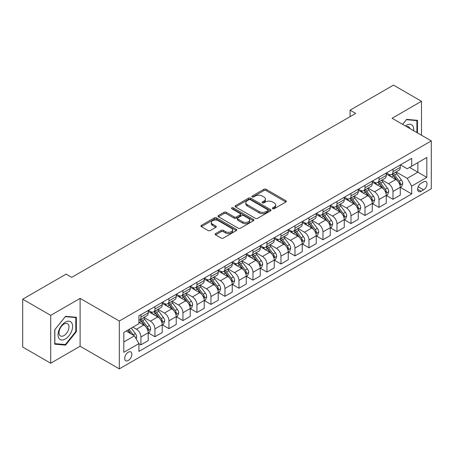 <?xml version="1.0" encoding="UTF-8"?>
<svg xmlns="http://www.w3.org/2000/svg" width="454" height="454" viewBox="0 0 454 454"><rect width="100%" height="100%" fill="white"/><g stroke="black" fill="none" stroke-linecap="round" stroke-linejoin="round"><path stroke-width="0.68" d="M272.65 208.732A1.09 0.63 0 0 0 274.193 208.732L285.872 201.985A1.555 0.897 0 0 0 286.332 201.349A1.555 0.897 0 0 0 285.872 200.719L266.084 189.29A1.555 0.897 0 0 0 263.882 189.29L252.203 196.037A1.09 0.63 0 0 0 251.879 196.48A1.09 0.63 0 0 0 252.203 196.923A1.09 0.63 0 0 0 253.741 196.923L255.25 196.049A4.977 2.872 0 0 1 262.287 196.049L263.939 197.002A4.977 2.872 0 0 1 265.397 199.034A4.977 2.872 0 0 1 263.939 201.065L262.429 201.939A1.09 0.63 0 0 0 262.106 202.382A1.09 0.63 0 0 0 262.429 202.83A1.09 0.63 0 0 0 263.967 202.83L265.476 201.956A4.977 2.872 0 0 1 272.514 201.956L274.165 202.91A4.977 2.872 0 0 1 275.623 204.936A4.977 2.872 0 0 1 274.165 206.967L272.65 207.841A1.09 0.63 0 0 0 272.332 208.29A1.09 0.63 0 0 0 272.65 208.732L272.65 207.841M128.283 360.476A5.068 2.928 120 0 0 131.592 356.004A5.068 2.928 120 0 0 130.814 351.946A5.068 2.928 120 0 0 128.283 352.196A5.068 2.928 120 0 0 124.969 356.662A5.068 2.928 120 0 0 125.747 360.726A5.068 2.928 120 0 0 128.283 360.476M215.61 233.6A1.555 0.897 0 0 0 215.156 234.236A1.555 0.897 0 0 0 215.61 234.871L221.166 238.078A1.555 0.897 0 0 0 223.362 238.078L236.341 230.587A1.555 0.897 0 0 0 236.795 229.951A1.555 0.897 0 0 0 236.341 229.315L216.547 217.892A1.555 0.897 0 0 0 214.35 217.892L201.372 225.383A1.555 0.897 0 0 0 200.918 226.013A1.555 0.897 0 0 0 201.372 226.648L208.08 230.524A1.555 0.897 0 0 0 210.281 230.524L215.832 227.318A1.555 0.897 0 0 0 216.286 226.682A1.555 0.897 0 0 0 215.832 226.047L212.506 224.128A4.16 2.401 0 0 1 211.286 222.426A4.16 2.401 0 0 1 213.857 220.207A4.16 2.401 0 0 1 218.391 220.729L231.421 228.254A4.16 2.401 0 0 1 232.635 229.951A4.16 2.401 0 0 1 230.07 232.17A4.16 2.401 0 0 1 225.536 231.648L223.362 230.394A1.555 0.897 0 0 0 221.166 230.394L215.61 233.6L215.61 234.871M80.114 298.386L50.706 315.36L22.7 299.192L22.7 347.055L50.706 363.223L80.114 346.243L119.317 368.881L119.317 321.023L80.114 298.386L80.114 346.243M421.499 135.241L421.499 101.287L392.091 118.267L431.3 140.899L119.317 321.023M421.499 101.287L393.493 85.119L350.085 110.18L350.085 116.65M22.7 299.192L66.108 274.131L71.709 277.366L355.686 113.415L350.085 110.18M255.364 218.334A1.555 0.897 0 0 0 257.56 218.334L270.533 210.843A1.555 0.897 0 0 0 270.993 210.208A1.555 0.897 0 0 0 270.533 209.572L250.744 198.148A1.555 0.897 0 0 0 248.542 198.148L235.569 205.639A1.555 0.897 0 0 0 235.115 206.269A1.555 0.897 0 0 0 235.569 206.905L255.364 218.334M232.21 208.965A1.09 0.63 0 0 1 233.316 209.118L233.316 207.824L253.44 219.447A1.555 0.897 0 0 1 253.894 220.077A1.555 0.897 0 0 1 253.44 220.712L240.461 228.203A1.555 0.897 0 0 1 238.265 228.203L218.47 216.779L218.47 215.508A1.555 0.897 0 0 0 218.016 216.144A1.555 0.897 0 0 0 218.47 216.779M218.47 215.508L224.026 212.302A1.555 0.897 0 0 1 226.223 212.302L234.253 216.938A1.555 0.897 0 0 0 236.449 216.938L240.132 214.81A1.555 0.897 0 0 0 240.586 214.174A1.555 0.897 0 0 0 240.132 213.539L231.778 208.715A1.09 0.63 0 0 1 231.455 208.273A1.09 0.63 0 0 1 232.13 207.688A1.09 0.63 0 0 1 233.316 207.824M423.571 181.838L421.108 183.263A4.909 2.837 120 0 0 417.896 187.593A4.909 2.837 120 0 0 418.65 191.526A4.909 2.837 120 0 0 421.108 191.282L423.571 189.863A4.909 2.837 120 0 0 426.777 185.533A4.909 2.837 120 0 0 426.028 181.6A4.909 2.837 120 0 0 423.571 181.838M119.317 368.881L431.3 188.762L431.3 140.899M400.439 164.864L407.215 168.774L411.699 166.187L411.699 158.361L138.924 315.848L138.924 323.674L123.8 332.402L123.8 352.327L138.924 343.593L138.924 351.419L411.699 193.937L411.699 186.112L407.215 178.348L396.075 171.918M411.699 166.187L426.817 157.459L426.817 177.378L411.699 186.112M50.706 315.36L50.706 363.223M409.57 167.418L417.856 172.202L417.856 162.634L426.817 157.459M407.215 178.348L417.856 172.202L426.817 177.378M123.8 341.976L134.441 335.835L126.15 331.045M138.924 343.661L140.939 344.824L140.939 336.999A6.339 3.66 -120 0 0 136.461 329.235L132.874 327.164M140.939 344.824L148.22 340.619L148.22 332.793A6.339 3.66 -120 0 0 143.742 325.03L138.924 322.249M148.39 332.952L154.945 336.737L154.945 328.912A6.339 3.66 -120 0 0 150.461 321.154L144.026 317.437M154.945 336.737L162.226 332.532L162.226 324.706A6.339 3.66 -120 0 0 157.742 316.949L148.22 311.45M162.39 324.871L168.945 328.656L168.945 320.83A6.339 3.66 -120 0 0 164.462 313.067L158.032 309.35M168.945 328.656L176.226 324.451L176.226 316.625A6.339 3.66 -120 0 0 171.743 308.862L162.226 303.363M176.396 316.784L182.945 320.569L182.945 312.744A6.339 3.66 -120 0 0 178.467 304.98L172.032 301.269M182.945 320.569L190.226 316.364L190.226 308.538A6.339 3.66 -120 0 0 185.748 300.781L176.226 295.282M190.396 308.703L196.951 312.483L196.951 304.657A6.339 3.66 -120 0 0 192.468 296.899L186.038 293.182M196.951 312.483L204.232 308.283L204.232 300.457A6.339 3.66 -120 0 0 199.749 292.694L190.226 287.195M204.402 300.616L210.951 304.401L210.951 296.576A6.339 3.66 -120 0 0 206.474 288.812L200.038 285.101M210.951 304.401L218.232 300.196L218.232 292.37A6.339 3.66 -120 0 0 213.755 284.607L204.232 279.114M218.402 292.535L224.957 296.314L224.957 288.489A6.339 3.66 -120 0 0 220.474 280.731L214.038 277.014M224.957 296.314L232.238 292.109L232.238 284.283A6.339 3.66 -120 0 0 227.755 276.526L218.232 271.027M232.403 284.448L238.957 288.233L238.957 280.407A6.339 3.66 -120 0 0 234.48 272.644L228.044 268.933M238.957 288.233L246.238 284.028L246.238 276.202A6.339 3.66 -120 0 0 241.761 268.439L232.238 262.945M246.409 276.361L252.963 280.146L252.963 272.321A6.339 3.66 -120 0 0 248.48 264.563L242.044 260.846M252.963 280.146L260.244 275.941L260.244 268.115A6.339 3.66 -120 0 0 255.761 260.358L246.238 254.859M260.409 268.28L266.963 272.065L266.963 264.239A6.339 3.66 -120 0 0 262.486 256.476L256.05 252.759M266.963 272.065L274.244 267.86L274.244 260.034A6.339 3.66 -120 0 0 269.767 252.271L260.244 246.772M274.415 260.193L280.969 263.978L280.969 256.152A6.339 3.66 -120 0 0 276.486 248.389L270.051 244.678M280.969 263.978L288.25 259.773L288.25 251.947A6.339 3.66 -120 0 0 283.767 244.19L274.244 238.691M288.415 252.112L294.969 255.891L294.969 248.066A6.339 3.66 -120 0 0 290.486 240.308L284.056 236.591M294.969 255.891L302.25 251.692L302.25 243.866A6.339 3.66 -120 0 0 297.767 236.103L288.25 230.604M302.421 244.025L308.97 247.81L308.97 239.984A6.339 3.66 -120 0 0 304.492 232.221L298.057 228.51M308.97 247.81L316.251 243.605L316.251 235.779A6.339 3.66 -120 0 0 311.773 228.022L302.25 222.522M316.421 235.944L322.976 239.723L322.976 231.898A6.339 3.66 -120 0 0 318.492 224.14L312.063 220.423M322.976 239.723L330.257 235.524L330.257 227.698A6.339 3.66 -120 0 0 325.773 219.935L316.251 214.436M330.427 227.857L336.976 231.642L336.976 223.816A6.339 3.66 -120 0 0 332.498 216.053L326.063 212.341M336.976 231.642L344.257 227.437L344.257 219.611A6.339 3.66 -120 0 0 339.779 211.848L330.257 206.354M344.427 219.77L350.982 223.555L350.982 215.729A6.339 3.66 -120 0 0 346.498 207.972L340.063 204.255M350.982 223.555L358.263 219.35L358.263 211.524A6.339 3.66 -120 0 0 353.779 203.767L344.257 198.267M358.427 211.689L364.982 215.474L364.982 207.648A6.339 3.66 -120 0 0 360.504 199.885L354.069 196.168M364.982 215.474L372.263 211.269L372.263 203.443A6.339 3.66 -120 0 0 367.785 195.68L358.263 190.186M372.433 203.602L378.988 207.387L378.988 199.561A6.339 3.66 -120 0 0 374.505 191.798L368.069 188.087M378.988 207.387L386.269 203.182L386.269 195.356A6.339 3.66 -120 0 0 381.786 187.598L372.263 182.099M386.433 195.521L392.988 199.3L392.988 191.474A6.339 3.66 -120 0 0 388.505 183.717L382.075 180M392.988 199.3L400.269 195.101L400.269 187.275A6.339 3.66 -120 0 0 395.792 179.512L386.269 174.013M386.433 172.946L388.505 174.143A6.339 3.66 -120 0 0 391.677 174.455A6.339 3.66 -120 0 0 392.988 171.555L392.988 169.166M372.433 181.032L374.505 182.23A6.339 3.66 -120 0 0 377.671 182.542A6.339 3.66 -120 0 0 378.988 179.642L378.988 177.247M358.427 189.114L360.504 190.311A6.339 3.66 -120 0 0 363.671 190.629A6.339 3.66 -120 0 0 364.982 187.723L364.982 185.334M344.427 197.201L346.498 198.398A6.339 3.66 -120 0 0 349.665 198.71A6.339 3.66 -120 0 0 350.982 195.81L350.982 193.415M330.427 205.287L332.498 206.479A6.339 3.66 -120 0 0 335.665 206.797A6.339 3.66 -120 0 0 336.976 203.897L336.976 201.502M316.421 213.369L318.492 214.566A6.339 3.66 -120 0 0 321.665 214.878A6.339 3.66 -120 0 0 322.976 211.978L322.976 209.583M302.421 221.456L304.492 222.653A6.339 3.66 -120 0 0 307.659 222.965A6.339 3.66 -120 0 0 308.97 220.065L308.97 217.67M288.415 229.537L290.486 230.734A6.339 3.66 -120 0 0 293.659 231.046A6.339 3.66 -120 0 0 294.969 228.146L294.969 225.757M274.415 237.624L276.486 238.821A6.339 3.66 -120 0 0 279.653 239.133A6.339 3.66 -120 0 0 280.969 236.233L280.969 233.838M260.409 245.705L262.486 246.902A6.339 3.66 -120 0 0 265.652 247.22A6.339 3.66 -120 0 0 266.963 244.314L266.963 241.925M246.409 253.792L248.48 254.989A6.339 3.66 -120 0 0 251.647 255.301A6.339 3.66 -120 0 0 252.963 252.401L252.963 250.006M232.403 261.879L234.48 263.07A6.339 3.66 -120 0 0 237.646 263.388A6.339 3.66 -120 0 0 238.957 260.488L238.957 258.093M218.402 269.96L220.474 271.157A6.339 3.66 -120 0 0 223.64 271.469A6.339 3.66 -120 0 0 224.957 268.569L224.957 266.175M204.402 278.047L206.474 279.244A6.339 3.66 -120 0 0 209.64 279.556A6.339 3.66 -120 0 0 210.951 276.656L210.951 274.261M190.396 286.128L192.468 287.325A6.339 3.66 -120 0 0 195.64 287.637A6.339 3.66 -120 0 0 196.951 284.737L196.951 282.348M176.396 294.215L178.467 295.412A6.339 3.66 -120 0 0 181.634 295.724A6.339 3.66 -120 0 0 182.945 292.824L182.945 290.429M162.39 302.296L164.462 303.493A6.339 3.66 -120 0 0 167.634 303.811A6.339 3.66 -120 0 0 168.945 300.906L168.945 298.516M148.39 310.383L150.461 311.58A6.339 3.66 -120 0 0 153.628 311.892A6.339 3.66 -120 0 0 154.945 308.992L154.945 306.598M400.439 187.434L411.699 193.937M391.677 174.455L398.958 170.256A6.339 3.66 -120 0 0 400.269 167.356L400.269 164.961M377.671 182.542L384.952 178.337A6.339 3.66 -120 0 0 386.269 175.437L386.269 173.042M363.671 190.629L370.952 186.424A6.339 3.66 -120 0 0 372.263 183.524L372.263 181.129M349.665 198.71L356.952 194.505A6.339 3.66 -120 0 0 358.263 191.605L358.263 189.216M335.665 206.797L342.946 202.592A6.339 3.66 -120 0 0 344.257 199.692L344.257 197.297M321.665 214.878L328.946 210.679A6.339 3.66 -120 0 0 330.257 207.773L330.257 205.384M307.659 222.965L314.94 218.76A6.339 3.66 -120 0 0 316.251 215.86L316.251 213.465M293.659 231.046L300.94 226.847A6.339 3.66 -120 0 0 302.25 223.941L302.25 221.552M279.653 239.133L286.934 234.928A6.339 3.66 -120 0 0 288.25 232.028L288.25 229.633M265.652 247.22L272.933 243.015A6.339 3.66 -120 0 0 274.244 240.115L274.244 237.72M251.647 255.301L258.928 251.096A6.339 3.66 -120 0 0 260.244 248.196L260.244 245.801M237.646 263.388L244.927 259.183A6.339 3.66 -120 0 0 246.238 256.283L246.238 253.888M223.64 271.469L230.927 267.264A6.339 3.66 -120 0 0 232.238 264.364L232.238 261.975M209.64 279.556L216.921 275.351A6.339 3.66 -120 0 0 218.232 272.451L218.232 270.056M195.64 287.637L202.921 283.438A6.339 3.66 -120 0 0 204.232 280.532L204.232 278.143M181.634 295.724L188.915 291.519A6.339 3.66 -120 0 0 190.226 288.619L190.226 286.224M167.634 303.811L174.915 299.606A6.339 3.66 -120 0 0 176.226 296.706L176.226 294.311M153.628 311.892L160.909 307.687A6.339 3.66 -120 0 0 162.226 304.787L162.226 302.392M138.924 320.235A6.339 3.66 -120 0 0 139.628 319.979L146.909 315.774A6.339 3.66 -120 0 0 148.22 312.874L148.22 310.479M139.628 319.979A6.339 3.66 -120 0 0 140.939 317.074L140.939 314.684M134.441 335.835L138.924 343.593M417.464 132.914L417.464 120.338L406.653 119.374L402.647 124.356M54.741 344.172L65.546 345.136L76.357 331.687L76.357 317.272L65.546 316.307L54.741 329.757L54.741 344.172M75.801 331.363L76.357 331.687M64.406 344.478L65.546 345.136M273.087 208.885L274.165 208.261A4.977 2.872 0 0 0 275.623 206.23L275.623 204.936M265.397 199.034L265.397 200.328A4.977 2.872 0 0 1 263.939 202.359L262.86 202.983M285.855 201.996L266.084 190.584A1.555 0.897 0 0 0 263.882 190.584L252.634 197.076M270.533 209.572L270.533 210.843L250.744 199.437A1.555 0.897 0 0 0 248.542 199.437L235.592 206.916M267.786 210.65A1.09 0.63 0 0 0 268.104 210.208A1.09 0.63 0 0 0 267.786 209.765L250.415 199.732A1.09 0.63 0 0 0 248.871 199.732L247.282 200.651A4.977 2.872 0 0 0 245.824 202.683A4.977 2.872 0 0 0 247.282 204.714L259.155 211.57A4.977 2.872 0 0 0 266.192 211.57L267.786 210.65L267.786 211.944A1.09 0.63 0 0 0 268.104 211.502L268.104 210.208M245.824 202.683L245.824 203.977A4.977 2.872 0 0 0 247.282 206.008L247.282 204.714M267.786 211.944L266.192 212.864A4.977 2.872 0 0 1 259.155 212.864L247.282 206.008M218.493 216.791L224.026 213.596L224.026 212.302M240.586 214.174L240.586 215.468A1.555 0.897 0 0 1 240.132 216.104L236.449 218.232A1.555 0.897 0 0 1 234.253 218.232L226.223 213.596A1.555 0.897 0 0 0 224.026 213.596M233.316 209.118L253.417 220.723M242.578 221.745A4.16 2.401 0 0 0 247.112 222.267A4.16 2.401 0 0 0 249.683 220.048A4.16 2.401 0 0 0 248.463 218.351L243.872 215.701A1.555 0.897 0 0 0 241.67 215.701L237.987 217.824A1.555 0.897 0 0 0 237.533 218.459A1.555 0.897 0 0 0 237.987 219.095L242.578 221.745L242.578 223.039A4.16 2.401 0 0 0 247.112 223.561A4.16 2.401 0 0 0 249.683 221.342L249.683 220.048M237.533 218.459L237.533 219.753A1.555 0.897 0 0 0 237.987 220.389L237.987 219.095M242.578 223.039L237.987 220.389M232.635 229.951L232.635 231.245A4.16 2.401 0 0 1 230.07 233.464A4.16 2.401 0 0 1 225.536 232.942L223.362 231.688A1.555 0.897 0 0 0 221.166 231.688L215.633 234.883M211.286 222.426L211.286 223.72A4.16 2.401 0 0 0 212.506 225.422L212.506 224.128M215.809 227.329L212.506 225.422M236.318 230.598L216.547 219.18A1.555 0.897 0 0 0 214.35 219.18L201.394 226.659M400.269 187.53L401.614 186.759L402.732 183.524A4.2 2.423 -120 0 0 401.393 179.949L396.819 173.837A12.122 6.997 -120 0 0 395.496 172.253M390.945 176.714A12.122 6.997 -120 0 0 388.459 174.115M399.889 184.96L400.468 183.7A4.2 2.423 -120 0 0 399.265 181.174L394.691 175.068A12.122 6.997 -120 0 0 393.368 173.485M392.239 174.132A10.062 5.806 60 0 1 393.89 176.01L397.761 181.18M392.023 174.257A12.122 6.997 60 0 1 393.346 175.84L396.387 179.903M386.269 195.617L387.614 194.84L388.732 191.605A4.2 2.423 -120 0 0 387.393 188.03L382.813 181.923A12.122 6.997 -120 0 0 381.491 180.34M376.939 184.801A12.122 6.997 -120 0 0 374.459 182.202M385.883 193.046L386.468 191.787A4.2 2.423 -120 0 0 385.264 189.261L380.685 183.149A12.122 6.997 -120 0 0 379.362 181.566M378.233 182.219A10.062 5.806 60 0 1 379.885 184.097L383.761 189.267M378.017 182.343A12.122 6.997 60 0 1 379.34 183.927L382.387 187.99M372.263 203.698L373.608 202.927L374.726 199.692A4.2 2.423 -120 0 0 373.387 196.117L368.813 190.005A12.122 6.997 -120 0 0 367.49 188.421M362.939 192.882A12.122 6.997 -120 0 0 360.453 190.288M371.883 201.128L372.462 199.868A4.2 2.423 -120 0 0 371.259 197.342L366.684 191.236A12.122 6.997 -120 0 0 365.362 189.653M364.233 190.3A10.062 5.806 60 0 1 365.884 192.178L369.76 197.348M364.017 190.425A12.122 6.997 60 0 1 365.339 192.008L368.381 196.071M358.263 211.785L359.608 211.008L360.726 207.773A4.2 2.423 -120 0 0 359.386 204.198L354.807 198.092A12.122 6.997 -120 0 0 353.484 196.508M348.933 200.969A12.122 6.997 -120 0 0 346.453 198.37M357.877 209.215L358.461 207.955A4.2 2.423 -120 0 0 357.258 205.429L352.679 199.317A12.122 6.997 -120 0 0 351.356 197.734M350.233 198.387A10.062 5.806 60 0 1 351.884 200.265L355.754 205.435M350.011 198.512A12.122 6.997 60 0 1 351.334 200.095L354.381 204.158M344.257 219.872L345.602 219.095L346.725 215.86A4.2 2.423 -120 0 0 345.381 212.285L340.806 206.173A12.122 6.997 -120 0 0 339.484 204.589M334.933 209.05A12.122 6.997 -120 0 0 332.453 206.457M343.877 217.296L344.455 216.036A4.2 2.423 -120 0 0 343.252 213.516L338.678 207.404A12.122 6.997 -120 0 0 337.356 205.821M336.227 206.474A10.062 5.806 60 0 1 337.878 208.346L341.754 213.516M336.011 206.598A12.122 6.997 60 0 1 337.333 208.182L340.375 212.239M413.639 130.701A10.3 5.947 120 0 0 412.737 125.815A10.3 5.947 120 0 0 405.388 125.94M409.9 128.544A7.048 4.069 120 0 0 409.423 127.523A7.048 4.069 120 0 0 408.628 126.785A7.048 4.069 120 0 0 406.472 126.57M406.409 119.68L416.903 120.628L416.903 132.591M416.21 120.225L416.903 120.628M402.67 124.373L406.432 119.691M65.325 322.187A10.3 5.947 120 0 0 58.044 334.797A10.3 5.947 120 0 0 65.325 339.002A10.3 5.947 120 0 0 72.606 326.392A10.3 5.947 120 0 0 65.325 322.187M63.997 324.071A7.048 4.069 120 0 0 59.395 330.285A7.048 4.069 120 0 0 60.473 335.932A7.048 4.069 120 0 0 63.997 335.585A7.048 4.069 120 0 0 68.605 329.371A7.048 4.069 120 0 0 67.521 323.725A7.048 4.069 120 0 0 63.997 324.071M75.801 331.528L65.325 344.558L54.849 343.621L54.849 329.661L65.325 316.631L75.801 317.562L75.801 331.528M75.103 317.164L75.801 317.562M330.257 227.953L331.602 227.176L332.72 223.941A4.2 2.423 -120 0 0 331.38 220.372L326.801 214.26A12.122 6.997 -120 0 0 325.478 212.676M320.927 217.137A12.122 6.997 -120 0 0 318.447 214.538M329.876 225.383L330.455 224.123A4.2 2.423 -120 0 0 329.252 221.597L324.672 215.485A12.122 6.997 -120 0 0 323.35 213.902M322.226 214.555A10.062 5.806 60 0 1 323.878 216.433L327.748 221.603M322.011 214.68A12.122 6.997 60 0 1 323.333 216.263L326.375 220.326M316.251 236.04L317.596 235.263L318.719 232.028A4.2 2.423 -120 0 0 317.38 228.453L312.8 222.341A12.122 6.997 -120 0 0 311.478 220.757M306.927 225.218A12.122 6.997 -120 0 0 304.447 222.625M315.87 233.469L316.449 232.21A4.2 2.423 -120 0 0 315.252 229.684L310.672 223.572A12.122 6.997 -120 0 0 309.35 221.989M308.221 222.642A10.062 5.806 60 0 1 309.872 224.514L313.748 229.69M308.005 222.766A12.122 6.997 60 0 1 309.327 224.35L312.369 228.413M302.25 244.121L303.595 243.35L304.713 240.115A4.2 2.423 -120 0 0 303.374 236.54L298.8 230.428A12.122 6.997 -120 0 0 297.478 228.844M292.921 233.305A12.122 6.997 -120 0 0 290.441 230.706M301.87 241.551L302.449 240.291A4.2 2.423 -120 0 0 301.246 237.765L296.672 231.659A12.122 6.997 -120 0 0 295.35 230.07M294.22 230.723A10.062 5.806 60 0 1 295.872 232.601L299.742 237.771M294.005 230.848A12.122 6.997 60 0 1 295.327 232.431L298.369 236.494M288.25 252.208L289.59 251.431L290.713 248.196A4.2 2.423 -120 0 0 289.374 244.621L284.794 238.515A12.122 6.997 -120 0 0 283.472 236.931M278.921 241.392A12.122 6.997 -120 0 0 276.441 238.793M287.864 249.638L288.443 248.378A4.2 2.423 -120 0 0 287.246 245.852L282.666 239.74A12.122 6.997 -120 0 0 281.344 238.157M280.214 238.81A10.062 5.806 60 0 1 281.866 240.688L285.742 245.858M279.999 238.935A12.122 6.997 60 0 1 281.321 240.518L284.363 244.581M274.244 260.29L275.589 259.518L276.707 256.283A4.2 2.423 -120 0 0 275.368 252.708L270.794 246.596A12.122 6.997 -120 0 0 269.472 245.012M264.92 249.473A12.122 6.997 -120 0 0 262.435 246.88M273.864 257.719L274.443 256.459A4.2 2.423 -120 0 0 273.24 253.934L268.666 247.827A12.122 6.997 -120 0 0 267.344 246.244M266.214 246.891A10.062 5.806 60 0 1 267.866 248.769L271.736 253.939M265.999 247.016A12.122 6.997 60 0 1 267.321 248.599L270.363 252.662M260.244 268.376L261.589 267.599L262.707 264.364A4.2 2.423 -120 0 0 261.368 260.789L256.788 254.683A12.122 6.997 -120 0 0 255.466 253.099M250.914 257.56A12.122 6.997 -120 0 0 248.434 254.961M259.858 265.806L260.443 264.546A4.2 2.423 -120 0 0 259.24 262.02L254.66 255.908A12.122 6.997 -120 0 0 253.338 254.325M252.208 254.978A10.062 5.806 60 0 1 253.86 256.856L257.736 262.026M251.993 255.103A12.122 6.997 60 0 1 253.315 256.686L256.362 260.749M246.238 276.463L247.583 275.686L248.701 272.451A4.2 2.423 -120 0 0 247.362 268.876L242.788 262.764A12.122 6.997 -120 0 0 241.466 261.181M236.914 265.641A12.122 6.997 -120 0 0 234.429 263.048M245.858 273.887L246.437 272.627A4.2 2.423 -120 0 0 245.234 270.102L240.66 263.995A12.122 6.997 -120 0 0 239.337 262.412M238.208 263.059A10.062 5.806 60 0 1 239.86 264.937L243.736 270.107M237.992 263.189A12.122 6.997 60 0 1 239.315 264.773L242.357 268.83M232.238 284.544L233.583 283.767L234.701 280.532A4.2 2.423 -120 0 0 233.362 276.963L228.782 270.851A12.122 6.997 -120 0 0 227.46 269.267M222.908 273.728A12.122 6.997 -120 0 0 220.428 271.129M231.852 281.974L232.437 280.714A4.2 2.423 -120 0 0 231.234 278.188L226.654 272.077A12.122 6.997 -120 0 0 225.332 270.493M224.208 271.146A10.062 5.806 60 0 1 225.859 273.024L229.73 278.194M223.987 271.271A12.122 6.997 60 0 1 225.309 272.854L228.356 276.917M218.232 292.631L219.577 291.854L220.701 288.619A4.2 2.423 -120 0 0 219.356 285.044L214.782 278.932A12.122 6.997 -120 0 0 213.459 277.349M208.908 281.809A12.122 6.997 -120 0 0 206.428 279.216M217.852 290.061L218.431 288.801A4.2 2.423 -120 0 0 217.228 286.275L212.654 280.163A12.122 6.997 -120 0 0 211.331 278.58M210.202 279.233A10.062 5.806 60 0 1 211.853 281.105L215.729 286.281M209.986 279.358A12.122 6.997 60 0 1 211.309 280.941L214.35 284.998M204.232 300.713L205.577 299.935L206.695 296.706A4.2 2.423 -120 0 0 205.356 293.131L200.776 287.019A12.122 6.997 -120 0 0 199.454 285.435M194.902 289.896A12.122 6.997 -120 0 0 192.422 287.297M203.852 298.142L204.431 296.882A4.2 2.423 -120 0 0 203.227 294.357L198.648 288.25A12.122 6.997 -120 0 0 197.325 286.661M196.202 287.314A10.062 5.806 60 0 1 197.853 289.192L201.724 294.362M195.986 287.439A12.122 6.997 60 0 1 197.308 289.022L200.35 293.085M190.226 308.799L191.571 308.022L192.695 304.787A4.2 2.423 -120 0 0 191.355 301.212L186.776 295.106A12.122 6.997 -120 0 0 185.453 293.517M180.902 297.983A12.122 6.997 -120 0 0 178.422 295.384M189.846 306.229L190.425 304.969A4.2 2.423 -120 0 0 189.227 302.443L184.647 296.331A12.122 6.997 -120 0 0 183.325 294.748M182.196 295.401A10.062 5.806 60 0 1 183.847 297.279L187.723 302.449M181.98 295.526A12.122 6.997 60 0 1 183.303 297.109L186.344 301.172M176.226 316.881L177.571 316.109L178.689 312.874A4.2 2.423 -120 0 0 177.349 309.299L172.775 303.187A12.122 6.997 -120 0 0 171.453 301.604M166.896 306.064A12.122 6.997 -120 0 0 164.416 303.471M175.846 314.31L176.424 313.05A4.2 2.423 -120 0 0 175.221 310.525L170.647 304.418A12.122 6.997 -120 0 0 169.325 302.835M168.196 303.482A10.062 5.806 60 0 1 169.847 305.36L173.717 310.53M167.98 303.607A12.122 6.997 60 0 1 169.302 305.19L172.344 309.253M162.226 324.968L163.565 324.19L164.689 320.955A4.2 2.423 -120 0 0 163.349 317.38L158.769 311.274A12.122 6.997 -120 0 0 157.447 309.69M152.896 314.151A12.122 6.997 -120 0 0 150.416 311.552M161.84 322.397L162.418 321.137A4.2 2.423 -120 0 0 161.221 318.612L156.641 312.5A12.122 6.997 -120 0 0 155.319 310.916M154.19 311.569A10.062 5.806 60 0 1 155.841 313.447L159.717 318.617M153.974 311.694A12.122 6.997 60 0 1 155.296 313.277L158.338 317.34M148.22 333.049L149.565 332.277L150.683 329.042A4.2 2.423 -120 0 0 149.343 325.467L144.769 319.355A12.122 6.997 -120 0 0 143.447 317.772M147.839 330.478L148.418 329.218A4.2 2.423 -120 0 0 147.215 326.693L142.641 320.586A12.122 6.997 -120 0 0 141.319 319.003M140.19 319.65A10.062 5.806 60 0 1 141.841 321.528L145.711 326.698M139.974 319.775A12.122 6.997 60 0 1 141.296 321.364L144.338 325.422M136.121 338.741L136.682 337.123A4.2 2.423 -120 0 0 135.343 333.548L131.257 328.1M133.595 335.341A4.2 2.423 -120 0 0 133.215 334.78L129.129 329.326M128.079 329.933L131.013 333.855M127.784 330.103L130.275 333.429M136.461 329.235L143.742 325.03M150.461 321.154L157.742 316.949M164.462 313.067L171.743 308.862M178.467 304.98L185.748 300.781M192.468 296.899L199.749 292.694M206.474 288.812L213.755 284.607M220.474 280.731L227.755 276.526M234.48 272.644L241.761 268.439M248.48 264.563L255.761 260.358M262.486 256.476L269.767 252.271M276.486 248.389L283.767 244.19M290.486 240.308L297.767 236.103M304.492 232.221L311.773 228.022M318.492 224.14L325.773 219.935M332.498 216.053L339.779 211.848M346.498 207.972L353.779 203.767M360.504 199.885L367.785 195.68M374.505 191.798L381.786 187.598M388.505 183.717L395.792 179.512M392.988 171.555L400.269 167.356M392.988 191.474L400.269 187.275M378.988 199.561L386.269 195.356M378.988 179.642L386.269 175.437M364.982 207.648L372.263 203.443M364.982 187.723L372.263 183.524M350.982 215.729L358.263 211.524M350.982 195.81L358.263 191.605M336.976 223.816L344.257 219.611M336.976 203.897L344.257 199.692M322.976 231.898L330.257 227.698M322.976 211.978L330.257 207.773M308.97 239.984L316.251 235.779M308.97 220.065L316.251 215.86M294.969 248.066L302.25 243.866M294.969 228.146L302.25 223.941M280.969 256.152L288.25 251.947M280.969 236.233L288.25 232.028M266.963 264.239L274.244 260.034M266.963 244.314L274.244 240.115M252.963 272.321L260.244 268.115M252.963 252.401L260.244 248.196M238.957 280.407L246.238 276.202M238.957 260.488L246.238 256.283M224.957 288.489L232.238 284.283M224.957 268.569L232.238 264.364M210.951 296.576L218.232 292.37M210.951 276.656L218.232 272.451M196.951 304.657L204.232 300.457M196.951 284.737L204.232 280.532M182.945 312.744L190.226 308.538M182.945 292.824L190.226 288.619M168.945 320.83L176.226 316.625M168.945 300.906L176.226 296.706M154.945 328.912L162.226 324.706M154.945 308.992L162.226 304.787M140.939 336.999L148.22 332.793M140.939 317.074L148.22 312.874M418.196 186.759L423.571 189.863M417.635 189.278L421.108 191.282M274.165 208.261L274.165 206.967M262.429 202.83L262.429 201.939M263.939 202.359L263.939 201.065M252.203 196.923L252.203 196.037M263.882 190.584L263.882 189.29M266.084 190.584L266.084 189.29M285.872 201.985L285.872 200.719M235.569 206.905L235.569 205.639M248.542 199.437L248.542 198.148M250.744 199.437L250.744 198.148M259.155 212.864L259.155 211.57M266.192 212.864L266.192 211.57M226.223 213.596L226.223 212.302M234.253 218.232L234.253 216.938M236.449 218.232L236.449 216.938M240.132 216.104L240.132 214.81M253.44 220.712L253.44 219.447M221.166 231.688L221.166 230.394M223.362 231.688L223.362 230.394M225.536 232.942L225.536 231.648M215.832 227.318L215.832 226.047M201.372 226.648L201.372 225.383M214.35 219.18L214.35 217.892M216.547 219.18L216.547 217.892M236.341 230.587L236.341 229.315M399.957 185.192L402.704 183.603M394.691 175.068L396.819 173.837M391.388 176.969L393.346 175.84M399.265 181.174L401.393 179.949M398.935 182.814L400.468 183.7M385.951 193.273L388.703 191.69M380.685 183.149L382.813 181.923M377.387 185.056L379.34 183.927M385.264 189.261L387.393 188.03M384.93 190.901L386.468 191.787M371.951 201.36L374.703 199.771M366.684 191.236L368.813 190.005M363.382 193.143L365.339 192.008M371.259 197.342L373.387 196.117M370.929 198.983L372.462 199.868M357.951 209.442L360.697 207.858M352.679 199.317L354.807 198.092M349.381 201.224L351.334 200.095M357.258 205.429L359.386 204.198M356.923 207.069L358.461 207.955M343.945 217.528L346.697 215.939M338.678 207.404L340.806 206.173M335.375 209.311L337.333 208.182M343.252 213.516L345.381 212.285M342.923 215.151L344.455 216.036M329.945 225.615L332.691 224.026M324.672 215.485L326.801 214.26M321.375 217.392L323.333 216.263M329.252 221.597L331.38 220.372M328.917 223.237L330.455 224.123M315.939 233.697L318.691 232.108M310.672 223.572L312.8 222.341M307.369 225.479L309.327 224.35M315.252 229.684L317.38 228.453M314.917 231.324L316.449 232.21M301.938 241.783L304.685 240.194M296.672 231.659L298.8 230.428M293.369 233.56L295.327 232.431M301.246 237.765L303.374 236.54M300.911 239.406L302.449 240.291M287.932 249.865L290.685 248.276M282.666 239.74L284.794 238.515M279.369 241.647L281.321 240.518M287.246 245.852L289.374 244.621M286.911 247.492L288.443 248.378M273.932 257.951L276.679 256.362M268.666 247.827L270.794 246.596M265.363 249.728L267.321 248.599M273.24 253.934L275.368 252.708M272.911 255.574L274.443 256.459M259.926 266.033L262.679 264.449M254.66 255.908L256.788 254.683M251.363 257.815L253.315 256.686M259.24 262.02L261.368 260.789M258.905 263.661L260.443 264.546M245.926 274.12L248.678 272.531M240.66 263.995L242.788 262.764M237.357 265.902L239.315 264.773M245.234 270.102L247.362 268.876M244.905 271.742L246.437 272.627M231.926 282.206L234.673 280.617M226.654 272.077L228.782 270.851M223.357 273.983L225.309 272.854M231.234 278.188L233.362 276.963M230.899 279.829L232.437 280.714M217.92 290.288L220.672 288.699M212.654 280.163L214.782 278.932M209.351 282.07L211.309 280.941M217.228 286.275L219.356 285.044M216.898 287.91L218.431 288.801M203.92 298.374L206.666 296.785M198.648 288.25L200.776 287.019M195.351 290.151L197.308 289.022M203.227 294.357L205.356 293.131M202.893 295.997L204.431 296.882M189.914 306.456L192.666 304.867M184.647 296.331L186.776 295.106M181.345 298.238L183.303 297.109M189.227 302.443L191.355 301.212M188.892 304.084L190.425 304.969M175.914 314.543L178.66 312.954M170.647 304.418L172.775 303.187M167.344 306.319L169.302 305.19M175.221 310.525L177.349 309.299M174.892 312.165L176.424 313.05M161.908 322.624L164.66 321.04M156.641 312.5L158.769 311.274M153.344 314.406L155.296 313.277M161.221 318.612L163.349 317.38M160.886 320.252L162.418 321.137M147.908 330.711L150.654 329.122M142.641 320.586L144.769 319.355M139.338 322.493L141.296 321.364M147.215 326.693L149.343 325.467M146.886 328.333L148.418 329.218M135.593 337.821L136.654 337.209M133.215 334.78L135.343 333.548"/></g></svg>
